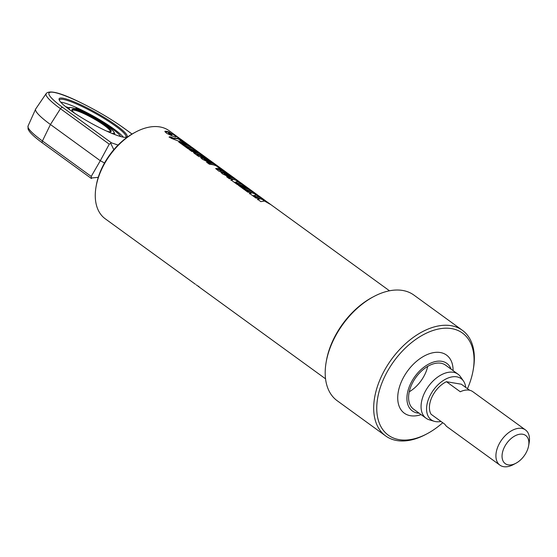 <?xml version="1.0" encoding="UTF-8"?>
<svg xmlns="http://www.w3.org/2000/svg" width="557" height="557" viewBox="0 0 557 557"><rect width="100%" height="100%" fill="white"/><g stroke="black" fill="none" stroke-linecap="round" stroke-linejoin="round"><path stroke-width="0.84" d="M196.712 285.17L198.724 286.632A54.398 33.559 126 0 0 199.872 287.53L198.863 286.785M325.546 378.823L198.661 286.66L198.814 286.228M96.076 186.644A54.398 33.559 -54 0 1 135.776 131.988L134.446 132.691A52.226 32.215 126 0 0 96.333 185.161L96.076 186.644A54.398 33.559 -54 0 0 105.238 218.79L195.472 284.314M196.294 284.871L196.802 285.233M135.776 131.988A54.398 33.559 -54 0 1 169.182 130.763L177.084 136.542M389.489 290.796L267.492 202.184A54.398 33.559 126 0 0 263.468 199.893L270.786 204.614L264.491 201.042L260.85 201.627L257.619 199.281L260.077 198.745A54.398 33.559 126 0 0 255.942 198.062L253.184 196.057A54.398 33.559 -54 0 1 264.742 200.179A54.398 33.559 -54 0 1 265.842 201.042L266.337 201.397M264.742 200.179L259.374 196.287A54.398 33.559 126 0 0 255.35 193.996L262.667 198.717L256.373 195.145L252.732 195.73L249.501 193.383L251.959 192.847A54.398 33.559 126 0 0 247.823 192.165L245.066 190.16A54.398 33.559 -54 0 1 256.624 194.282A54.398 33.559 -54 0 1 257.724 195.145L258.218 195.5M256.624 194.282L256.018 193.843A54.398 33.559 126 0 0 255.566 193.523L252.808 191.524A54.398 33.559 -54 0 1 253.268 191.845A54.398 33.559 -54 0 1 253.714 192.179M255.057 193.188A54.398 33.559 126 0 0 244.467 189.721L241.71 187.723A54.398 33.559 -54 0 1 252.307 191.19L255.057 193.188M250.49 190.034A54.398 33.559 126 0 0 241.16 187.319L238.41 185.321A54.398 33.559 -54 0 1 247.134 187.723L246.201 187.034A54.398 33.559 126 0 0 237.449 184.632L234.699 182.626A54.398 33.559 -54 0 1 245.296 186.094L248.046 188.092A54.398 33.559 126 0 0 247.74 187.904L250.949 190.257M239.044 185.787L246.904 188.085L247.106 187.605M253.268 191.845L240.93 182.884A54.398 33.559 126 0 0 236.899 180.593L244.217 185.314L237.923 181.742L234.288 182.327L231.051 179.981L233.508 179.445A54.398 33.559 126 0 0 229.373 178.762L226.622 176.764A54.398 33.559 -54 0 1 238.173 180.886A54.398 33.559 -54 0 1 239.28 181.742L239.768 182.097M214.654 164.12A54.398 33.559 126 0 0 210.72 162.581L207.037 159.901A54.398 33.559 126 0 0 204.44 159.309L205.373 159.991A54.398 33.559 -54 0 1 207.622 160.479L210.372 162.484A54.398 33.559 126 0 0 208.109 161.99L202.511 159.351L200.771 157.749L200.819 157.346L201.759 157.325A54.398 33.559 -54 0 1 208.13 159.399L213.331 162.867C215.503 164.412 215.942 164.83 214.654 164.12L215.378 164.44M204.44 159.309L204.147 159.943L207.42 160.862L209.286 162.219M238.173 180.886L228.983 174.202A54.398 33.559 126 0 0 228.022 173.547L229.512 174.626A54.398 33.559 126 0 0 228.119 173.812L226.636 172.733A54.398 33.559 126 0 0 220.252 170.47L220.99 171.472A54.398 33.559 126 0 0 219.012 171.236L215.629 168.541L217.481 168.472A54.398 33.559 -54 0 1 223.879 170.727L222.654 169.836A54.398 33.559 -54 0 1 224.046 170.658L225.272 171.549A54.398 33.559 -54 0 1 226.226 172.204L210.414 160.715A54.398 33.559 126 0 0 198.863 156.594L194.038 153.14L193.453 152.277L194.163 152.11A54.398 33.559 -54 0 1 201.759 154.63L206.431 157.889A54.398 33.559 -54 0 1 207.657 158.717L196.349 150.501A54.398 33.559 126 0 0 195.89 150.174L193.14 148.176A54.398 33.559 -54 0 1 193.592 148.496L193.021 148.085A54.398 33.559 126 0 0 181.471 143.964L178.713 141.958A54.398 33.559 -54 0 1 190.264 146.08L181.032 139.396A54.398 33.559 126 0 0 179.02 138.213L176.256 136.207A54.398 33.559 -54 0 1 178.393 137.475L176.388 136.117L175.873 136.033L175.901 136.869L174.912 136.723A54.398 33.559 126 0 0 173.157 136.319L166.773 133.374L164.921 131.675L164.976 131.243L165.972 131.236A54.398 33.559 -54 0 1 169.07 132.009L171.835 134.014A54.398 33.559 126 0 0 168.715 133.234L169.836 134.056A54.398 33.559 -54 0 1 171.486 134.411L172.183 134.174L172.099 133.353L172.865 133.645A54.398 33.559 -54 0 1 174.16 134.418L175.253 135.177M168.715 133.234L168.625 133.952L169.655 134.439L171.974 134.55M171.291 134.787L172.183 134.174M178.505 137.6L180.496 139.048M176.388 136.117L175.873 136.033L175.81 136.876M186.212 143.177L188.9 145.126L171.187 138.261L169.265 136.869A54.398 33.559 -54 0 1 170.902 136.897L173.29 138.108L177.592 138.289L181.415 139.689L184.165 141.687L180.078 140.085L186.031 143.441M190.264 146.08A54.398 33.559 -54 0 1 191.371 146.944L191.859 147.299M195.389 149.84A54.398 33.559 126 0 0 184.792 146.38L182.042 144.374A54.398 33.559 -54 0 1 192.631 147.842L195.389 149.84M193.592 148.496A54.398 33.559 -54 0 1 194.038 148.83M201.147 154.192A54.398 33.559 126 0 0 191.817 151.476L189.067 149.478A54.398 33.559 -54 0 1 197.791 151.873L196.858 151.191A54.398 33.559 126 0 0 188.106 148.789L185.356 146.783A54.398 33.559 -54 0 1 195.953 150.251L198.703 152.249A54.398 33.559 126 0 0 198.396 152.061L201.606 154.414M189.7 149.944L197.561 152.242L197.763 151.762M207.657 158.717A54.398 33.559 -54 0 1 208.764 159.581L209.251 159.936M222.375 169.613A54.398 33.559 126 0 0 219.59 168.339L216.84 166.334A54.398 33.559 -54 0 1 219.026 167.295L218.1 166.62A54.398 33.559 126 0 0 209.348 164.218L206.598 162.212A54.398 33.559 -54 0 1 217.188 165.68L219.945 167.678A54.398 33.559 126 0 0 219.639 167.49L222.821 169.829M218.393 167.469L218.992 167.184M226.226 172.204A54.398 33.559 -54 0 1 227.047 172.83L228.133 173.624M220.252 170.47L219.674 170.867L220.14 171.354M234.727 178.7A54.398 33.559 126 0 0 230.8 177.161L227.11 174.48A54.398 33.559 126 0 0 224.513 173.895L225.446 174.571A54.398 33.559 -54 0 1 227.695 175.065L230.445 177.063A54.398 33.559 126 0 0 228.182 176.569L222.584 173.93L220.844 172.329L220.892 171.925L221.832 171.904A54.398 33.559 -54 0 1 228.21 173.979L233.404 177.453C235.576 178.992 236.015 179.41 234.727 178.7L235.451 179.027M224.513 173.895L224.22 174.529L227.493 175.441L229.359 176.799M263.468 199.893L263.245 200.262L265.647 201.606M253.825 196.524L263.712 199.998M257.452 199.664L260.077 198.745M255.35 193.996L255.127 194.365L257.529 195.709M245.707 190.626L255.593 194.101M249.334 193.766L251.959 192.847M242.351 188.189L252.189 191.643M252.056 191.545L252.307 191.19M247.74 187.904L247.496 188.259L248.895 189.248M235.339 183.093L245.177 186.546M245.045 186.456L245.296 186.094M236.899 180.593L236.676 180.962L239.078 182.306M227.263 177.223L237.15 180.705M230.89 180.364L233.508 179.445M208.631 160.423L208.415 160.792L209.348 161.474L209.564 161.098A54.398 33.559 -54 0 1 211.883 162.108L210.943 161.433A54.398 33.559 126 0 0 208.631 160.423L209.564 161.098M209.348 161.474A53.966 33.295 -54 0 1 211.646 162.477L211.897 162.024M211.98 162.435L213.644 163.64M200.736 157.687L207.9 159.762L209.71 160.855M207.42 160.862L207.622 160.479M164.886 131.591L168.868 132.385L170.616 133.659M176.144 136.479L175.636 136.395M172.106 133.757L175.754 136.082M168.868 132.385L169.07 132.009M180.078 140.085L179.869 140.461L185.008 142.933M169.126 137.252L170.748 137.287L173.13 138.498L177.391 138.665L181.944 140.615M181.164 140.051L181.415 139.689M170.748 137.287L170.902 136.897M179.354 142.425L189.241 145.899M182.682 144.841L192.52 148.294M192.388 148.197L192.631 147.842M197.867 152.179L199.552 153.405M185.996 147.25L195.834 150.703M198.153 152.416L198.396 152.061M195.702 150.606L195.953 150.251M197.331 154.178L197.115 154.825L198.111 155.25A53.966 33.295 -54 0 1 204.656 157.387L204.844 156.9L203.918 156.315A54.398 33.559 126 0 0 197.331 154.178L198.292 154.867A54.398 33.559 -54 0 1 204.892 157.018L204.844 156.9M204.809 157.22L206.633 158.536M193.502 152.479L202.741 155.758M206.181 158.251L206.431 157.889M219.639 167.49L219.395 167.845L220.781 168.827M207.232 162.679L217.077 166.132M216.945 166.042L217.188 165.68M223.726 170.971L225.202 172.022M215.74 168.701L223.642 171.096L223.879 170.727M225.021 171.904L225.272 171.549M223.796 171.013L224.046 170.658M228.704 175.002L228.488 175.378L229.421 176.054L229.637 175.685A54.398 33.559 -54 0 1 231.956 176.694L231.023 176.012A54.398 33.559 126 0 0 228.704 175.002L229.637 175.685M229.421 176.054A53.966 33.295 -54 0 1 231.719 177.056L231.97 176.604M232.053 177.015L233.717 178.219M220.816 172.273L227.973 174.348L229.79 175.434M227.493 175.441L227.695 175.065M385.653 435.936L337.159 400.713A65.28 40.271 -54 0 1 326.165 362.134A65.28 40.271 -54 0 1 373.803 296.547A65.28 40.271 -54 0 1 413.893 295.078L462.387 330.308A65.28 40.271 126 0 0 391.439 359.453A65.28 40.271 126 0 0 385.653 435.936A65.28 40.271 126 0 0 425.743 434.467L427.066 433.764A63.101 38.927 -54 0 1 376.79 406.046A63.101 38.927 -54 0 1 431.222 331.123A63.101 38.927 -54 0 1 473.123 370.363A63.101 38.927 -54 0 1 467.469 388.675M373.803 296.547L372.48 297.25A63.101 38.927 126 0 0 326.423 360.651L326.165 362.134M473.123 370.363L473.38 368.88A65.28 40.271 126 0 0 462.387 330.308M442.731 422.721A63.101 38.927 -54 0 1 427.066 433.764M421.12 414.631A35.906 22.148 -54 0 1 397.879 394.725A35.906 22.148 -54 0 1 426.968 354.67A35.906 22.148 -54 0 1 453.092 370.621M427.706 366.388A27.202 16.78 -54 0 1 423.752 376.553A27.202 16.78 -54 0 1 409.249 391.801M426.049 418.216L413.579 409.158A27.202 16.78 -54 0 1 415.988 377.284A27.202 16.78 -54 0 1 445.551 365.141L458.021 374.2A27.202 16.78 126 0 0 428.458 386.342A27.202 16.78 126 0 0 426.049 418.216A27.202 16.78 126 0 0 429.252 419.797L434.23 421.294A25.448 15.7 -54 0 1 433.485 389.997A25.448 15.7 -54 0 1 463.48 381.03A25.448 15.7 -54 0 1 465.179 384.692A25.448 15.7 -54 0 1 465.701 387.394M419.115 413.176A29.375 18.123 -54 0 1 414.902 376.497A29.375 18.123 -54 0 1 451.086 369.166M528.628 445.753L529.15 442.794A21.758 13.424 126 0 0 525.481 429.934L472.83 391.689A21.758 13.424 126 0 0 460.291 391.759L446.436 381.698A21.758 13.424 -54 0 0 431.055 414.241L444.911 424.309A21.758 13.424 126 0 0 447.257 426.899L499.908 465.144A21.758 13.424 126 0 0 512.447 465.067A21.758 13.424 126 0 0 513.269 464.656L515.928 463.243A17.406 10.736 -54 0 1 502.184 458.133A17.406 10.736 -54 0 1 512.092 437.746A17.406 10.736 -54 0 1 528.628 445.753A17.406 10.736 -54 0 1 515.928 463.243M446.436 381.698L461.321 384.212L469.642 390.255M525.481 429.934A21.758 13.424 126 0 0 508.471 432.782A21.758 13.424 126 0 0 499.908 465.144M463.48 381.03L460.514 376.762A27.202 16.78 126 0 0 458.021 374.2M440.97 421.44A25.448 15.7 -54 0 1 434.23 421.294M76.365 109.026L76.406 107.55M120.73 136.556A34.381 5.131 29.2 0 0 76.664 108.49M75.641 108.768L76.344 107.522M66.109 107.062A38.078 5.681 -150.8 0 1 68.114 107.8M109.263 144.166L100.302 160.722L50.45 124.503A54.398 8.118 -150.8 0 1 35.641 109.081A54.398 8.118 -150.8 0 1 35.745 108.894L46.182 93.569A52.762 7.875 29.2 0 0 60.448 108.706L109.263 144.166L111.435 142.829L62.711 107.431A2.179 1.344 126 0 0 60.448 108.706L50.45 124.503L42.423 140.963A52.762 7.875 -150.8 0 1 28.052 126.007L35.641 109.081M104.528 162.985L100.302 160.722L91.23 176.423L42.423 140.963A2.179 1.344 -54 0 0 42.534 143.003C35.885 138.185 31.429 134.209 29.166 131.076L28.052 129.022L28.052 126.007M59.369 100.295A38.078 5.681 -150.8 0 1 59.488 99.856A38.078 5.681 -150.8 0 1 68.476 100.824A38.078 5.681 -150.8 0 1 106.331 119.894A38.078 5.681 -150.8 0 1 125.966 137.015A38.078 5.681 -150.8 0 1 125.652 137.335M68.344 99.668A38.948 5.814 -150.8 0 1 109.381 120.653A38.948 5.814 -150.8 0 1 126.328 137.231A38.948 5.814 -150.8 0 1 90.311 122.756A38.948 5.814 -150.8 0 1 59.105 99.661A38.948 5.814 -150.8 0 1 68.344 99.668M60.748 102.182A38.078 5.681 -150.8 0 1 66.854 103.734A38.078 5.681 -150.8 0 1 99.278 119.497A38.078 5.681 -150.8 0 1 123.32 137.154M65.531 106.596A39.171 5.849 -150.8 0 1 68.379 107.661M91.494 178.518L91.23 176.423M91.271 178.024L98.262 177.328M113.823 149.673L110.683 143.288M118.07 145.064L111.435 142.829M72.201 110.613A21.758 3.245 -150.8 0 1 72.264 110.446A21.758 3.245 -150.8 0 1 77.402 110.996A21.758 3.245 -150.8 0 1 99.028 121.899A21.758 3.245 -150.8 0 1 110.251 131.682A21.758 3.245 -150.8 0 1 110.14 131.814M106.798 131.174A22.412 3.342 29.2 0 0 110.662 131.751A22.412 3.342 29.2 0 0 100.914 122.213A22.412 3.342 29.2 0 0 77.298 110.133A22.412 3.342 29.2 0 0 71.985 110.133A22.412 3.342 29.2 0 0 74.499 113.127M69.945 109.959A25.664 3.829 -150.8 0 1 70.565 107.543A25.664 3.829 -150.8 0 1 107.007 125.701A25.664 3.829 -150.8 0 1 113.614 131.598A25.664 3.829 -150.8 0 1 111.88 133.395M70.565 107.543L69.479 107.508A26.666 3.983 29.2 0 0 68.316 107.689A26.666 3.983 29.2 0 0 67.968 108.497M114.164 134.314A26.666 3.983 29.2 0 0 114.665 133.596A26.666 3.983 29.2 0 0 114.213 132.51L113.614 131.598M213.08 163.229L213.331 162.867M207.9 159.762L208.13 159.399M201.578 157.708L201.759 157.325M205.192 160.374L205.373 159.991M165.791 131.612L165.972 131.236M173.916 134.773L174.16 134.418M172.628 134.007L172.865 133.645M169.655 134.439L169.836 134.056M177.391 138.665L177.592 138.289M173.13 138.498L173.29 138.108M198.111 155.25L198.292 154.867M201.523 154.999L201.759 154.63M193.982 152.493L194.163 152.11M217.293 168.848L217.481 168.472M233.153 177.808L233.404 177.453M227.973 174.348L228.21 173.979M221.651 172.287L221.832 171.904M225.265 174.954L225.446 174.571M62.711 107.431A50.596 7.554 -150.8 0 1 60.929 94.279A50.596 7.554 -150.8 0 1 123.584 127.929A2.179 1.344 -54 0 1 123.807 128.047A2.179 1.344 -54 0 1 123.995 128.228M123.584 127.929L132.016 134.063M42.764 143.121A2.179 1.344 -54 0 1 42.534 143.003L91.292 178.421M66.206 107.139A37.43 5.584 -150.8 0 1 68.079 107.814L66.172 107.104M247.113 188.175L247.35 187.806M211.89 162.574L212.126 162.212M203.939 159.713L204.12 159.33M175.622 136.284L175.859 135.915M178.282 137.92L178.532 137.565M171.953 134.724L172.162 134.341M168.318 133.631L168.499 133.248M197.77 152.333L198.007 151.964M204.858 157.471L205.094 157.102M196.886 154.574L197.067 154.192M219.005 167.754L219.242 167.385M231.963 177.161L232.199 176.792M224.018 174.292L224.193 173.909M132.058 134.042L123.807 128.047C111.344 119.135 97.057 110.704 80.939 102.739C60.992 92.838 49.406 89.781 46.182 93.569M114.707 134.529A31.554 31.554 0 0 0 114.665 133.596M68.316 107.689A31.554 31.554 0 0 0 67.501 108.142"/></g></svg>
